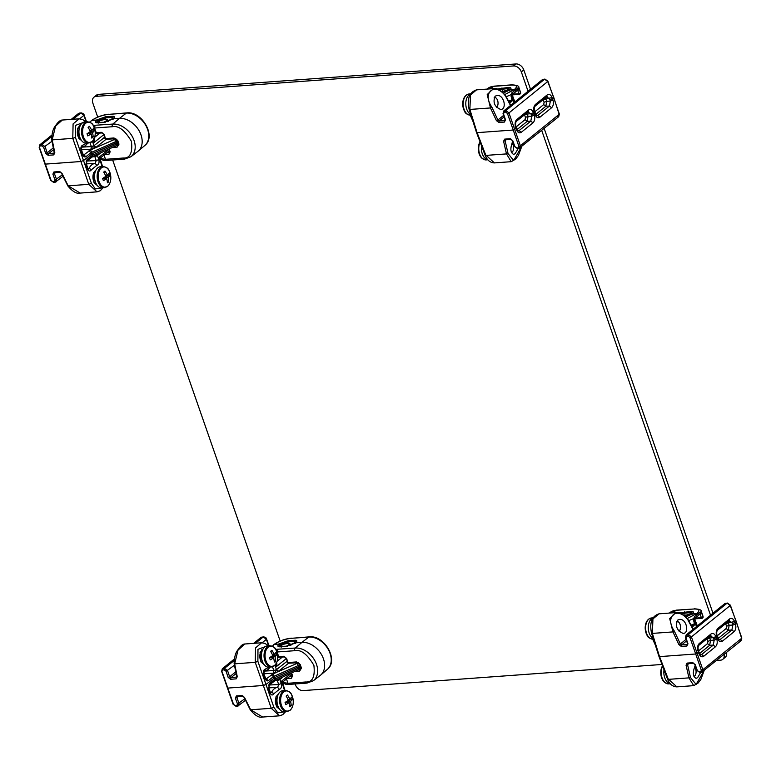 <?xml version="1.0" encoding="UTF-8"?>
<svg xmlns="http://www.w3.org/2000/svg" width="781" height="781" viewBox="0 0 781 781"><rect width="100%" height="100%" fill="white"/><g stroke="black" fill="none" stroke-linecap="round" stroke-linejoin="round"><path stroke-width="1.17" d="M97.713 117.091L92.861 103.151A7.117 5.125 51 0 1 93.945 97.205L96.405 95.214A7.117 5.125 51 0 1 98.66 94.364L516.007 63.954A7.117 5.125 51 0 1 523.797 69.939L530.524 89.259M544.172 128.445L712.985 613.222M726.574 652.457A7.117 5.125 51 0 1 725.207 657.348L722.747 659.34A7.117 5.125 51 0 1 720.492 660.199L716.675 660.482M93.945 97.205A7.117 5.125 51 0 1 96.2 96.356L513.547 65.946A7.117 5.125 51 0 1 521.337 71.93L528.063 91.25M661.995 664.465L303.135 690.599A7.117 5.125 51 0 1 295.345 684.615L295.12 683.961M280.174 641.055L112.659 159.998M724.114 654.449A7.117 5.125 51 0 1 722.747 659.34M541.711 130.437L710.534 615.213M520.585 92.91A14.527 4.52 -19.2 0 0 520.517 92.207L518.877 87.482L520.634 93.369L519.59 94.364A1.142 0.703 -94.2 0 1 518.887 93.73L520.585 92.91L519.863 94.247A1.142 0.703 -94.2 0 1 519.59 94.364L512.248 94.901M506.264 96.678L511.34 94.55L511.926 92.734L512.209 94.267L515.675 91.816L515.519 90.03L517.842 87.941L518.867 88.448L517.735 90.411L519.433 89.59M511.926 92.734L515.519 90.03L514.279 89.63L509.827 89.952L503.501 92.968M497.058 89.044L508.226 87.452C511.252 87.384 511.789 88.224 509.827 89.952L509.427 90.762M517.842 87.941L517.744 89.786M515.675 91.816L518.154 89.473M504.848 94.521L514.279 89.63C517.871 86.447 516.895 84.924 511.34 85.041L511.799 84.865M508.226 87.452L508.021 88.595L510.403 89.161M498.717 89.639L508.021 88.595L508.46 89.854M515.88 91.709L512.209 94.267M511.282 95.633L511.643 94.794M509.066 101.745L512.18 100.476L512.892 99.08L512.297 100.485L509.085 101.803M512.18 100.476L511.096 96.346M467.507 114.27A10.153 6.307 -94.2 0 1 462.791 105.328A10.153 6.307 -94.2 0 1 465.896 95.536M494.285 97.391L494.178 97.391A5.408 3.358 -94.2 0 1 494.285 97.391A5.408 3.358 -94.2 0 1 497.819 101.179A5.408 3.358 -94.2 0 1 496.657 107.368M470.748 114.446A10.622 6.599 -94.2 0 1 465.847 105.074A10.622 6.599 -94.2 0 1 469.098 94.872A10.622 6.599 -94.2 0 1 470.377 94.111M483.088 159.002A10.153 6.307 -94.2 0 1 480.061 141.878M511.955 143.06A5.408 3.358 -94.2 0 1 513.615 148.292A5.408 3.358 -94.2 0 1 511.506 152.656M487.637 159.656A10.622 6.599 -94.2 0 1 481.565 145.862M703.046 616.873A14.527 4.52 -19.2 0 0 702.978 616.17L701.338 611.445L703.095 617.332L702.051 618.327A1.142 0.703 -94.2 0 1 701.358 617.693L703.046 616.873L702.324 618.21A1.142 0.703 -94.2 0 1 702.051 618.327L694.709 618.864M688.735 620.641L693.811 618.513L694.387 616.697L694.67 618.23L698.136 615.779L697.98 613.993L700.303 611.904L701.328 612.411L700.196 614.374L701.894 613.554M694.387 616.697L697.98 613.993L696.75 613.593L692.298 613.915L685.972 616.931M679.519 613.007L690.687 611.416C693.713 611.347 694.25 612.187 692.298 613.915L691.898 614.725M700.303 611.904L700.206 613.749M698.136 615.779L700.616 613.436M687.309 618.484L696.75 613.593C700.342 610.41 699.356 608.887 693.801 609.004L676.522 610.117A1.992 1.24 85.8 0 0 676.063 610.303L693.801 609.004M690.687 611.416L690.482 612.558L692.874 613.124M681.178 613.602L690.482 612.558L690.921 613.817M698.341 615.672L694.67 618.23M693.743 619.597L694.104 618.757M691.527 625.708L694.641 624.439L695.363 623.043L694.758 624.449L691.556 625.766M694.641 624.439L693.557 620.309M649.977 638.233A10.153 6.307 -94.2 0 1 645.262 629.291A10.153 6.307 -94.2 0 1 648.357 619.499M676.639 621.364A5.408 3.358 -94.2 0 1 676.746 621.354A5.408 3.358 -94.2 0 1 680.28 625.142A5.408 3.358 -94.2 0 1 679.128 631.331M653.209 638.409A10.622 6.599 -94.2 0 1 648.318 629.037A10.622 6.599 -94.2 0 1 651.559 618.835A10.622 6.599 -94.2 0 1 652.838 618.074M665.549 682.965A10.153 6.307 -94.2 0 1 662.522 665.842M694.416 667.023A5.408 3.358 -94.2 0 1 696.076 672.256A5.408 3.358 -94.2 0 1 693.967 676.619M670.098 683.619A10.622 6.599 -94.2 0 1 664.026 669.825M94.442 128.025L112.347 126.727A1.992 1.24 85.8 0 1 112.786 124.081L119.493 118.39L113.323 118.839C115.08 116.877 114.543 116.037 111.722 116.34L105.484 116.789L96.405 120.069L91.953 120.391C96.688 117.13 102.233 115.129 108.598 114.377L126.346 113.089A19.427 13.98 51 0 1 145.715 125.292A19.427 13.98 51 0 1 144.846 145.461C156.669 136.421 141.976 110.922 126.805 112.903A1.992 1.24 85.8 0 0 126.346 113.089L119.493 118.39A19.652 14.136 51 0 1 139.086 130.72A19.652 14.136 51 0 1 138.208 151.124A19.652 14.136 51 0 1 137.807 151.446L130.886 156.766A19.427 13.98 51 0 0 132.321 136.577A19.427 13.98 51 0 0 112.786 124.081L93.222 125.399M90.186 122.402L91.309 120.645M91.953 120.391L91.065 120.957M113.919 118.097L104.537 122.236L96.395 122.48L97.342 120.782L105.289 117.941L105.484 116.789M97.342 120.782L96.405 120.069C94.706 122.178 95.272 123.086 98.094 122.783L104.322 122.324L113.323 118.839L112.923 119.649M105.718 119.19L105.289 117.941L111.517 117.482L113.899 118.038M100.173 158.748L103.326 160.339L107.182 160.251L105.503 159.314L100.193 158.523M109.155 148.946L110.16 151.836L108.959 154.287L104.517 154.609M95.038 125.37L94.608 128.016L96.229 132.672L101.305 132.301L104.107 134.459L105.542 138.588L114.006 137.964L117.746 140.531L119.005 144.134L117.189 147.101L117.423 145.598L116.223 145.686M108.793 149.112L109.701 151.719L108.959 154.287M117.638 144.563L118.556 144.046L118.624 144.758L118.536 144.007M119.005 144.134L117.423 145.598L117.589 144.661M114.953 138.51L117.287 140.336M101.305 132.301L102.272 132.829M81.224 140.082A7.459 4.637 -94.2 0 1 77.378 133.18A7.459 4.637 -94.2 0 1 80.179 125.8M96.795 184.804A7.459 4.637 -94.2 0 1 92.959 177.912A7.459 4.637 -94.2 0 1 95.76 170.531M107.661 186.181A10.153 6.307 85.8 0 0 107.651 168.667A10.153 6.307 85.8 0 0 98.162 176.36A10.153 6.307 85.8 0 0 107.661 186.181M109.799 175.432A16.45 15.62 -11.4 0 0 109.037 173.245A17.309 4.471 157 0 1 107.28 175.149A17.309 13.306 -132.4 0 0 104.986 171.068A16.45 2.333 -47.5 0 0 103.678 172.132A17.309 11.51 53.9 0 1 105.874 176.291A17.309 4.471 157 0 1 102.594 178.459A16.45 2.929 -112.6 0 1 103.356 180.645A17.309 6.268 -15.3 0 0 106.685 178.624A17.309 11.51 53.9 0 1 107.407 182.832A16.45 10.358 -162 0 0 108.715 181.758A17.309 13.306 -132.4 0 0 108.09 177.492A17.309 6.268 -15.3 0 0 109.799 175.432L105.484 176.574M107.28 175.149L105.542 175.52M104.019 177.57L108.09 177.492M106.685 178.624L102.789 178.341M102.994 166.529L100.368 166.724A10.622 6.599 85.8 0 0 94.56 177.795A10.622 6.599 85.8 0 0 101.911 187.909L107.446 186.522C110.472 183.564 111.449 179.386 110.365 173.978C108.491 170.385 109.711 167.837 102.994 166.529A10.622 6.599 85.8 0 0 97.186 177.599A10.622 6.599 85.8 0 0 104.537 187.713M104.986 171.068L103.932 172.533M108.715 181.758L107.192 180.889M92.09 141.449A10.153 6.307 85.8 0 0 92.07 123.945A10.153 6.307 85.8 0 0 82.581 131.628A10.153 6.307 85.8 0 0 92.09 141.449M94.218 130.7A16.45 15.62 -11.4 0 0 93.456 128.514A17.309 4.471 157 0 1 91.699 130.427A17.309 13.306 -132.4 0 0 89.415 126.337A16.45 2.333 -47.5 0 0 88.097 127.401A17.309 11.51 53.9 0 1 90.293 131.559A17.309 4.471 157 0 1 87.023 133.727A16.45 2.929 -112.6 0 1 87.784 135.914A17.309 6.268 -15.3 0 0 91.113 133.893A17.309 11.51 53.9 0 1 91.826 138.1A16.45 10.358 -162 0 0 93.144 137.036A17.309 13.306 -132.4 0 0 92.519 132.76A17.309 6.268 -15.3 0 0 94.218 130.7L89.903 131.852M91.699 130.427L89.961 130.788M88.448 132.848L92.519 132.76M91.113 133.893L87.218 133.619M87.423 121.797L84.787 121.992A10.622 6.599 85.8 0 0 78.979 133.063A10.622 6.599 85.8 0 0 86.33 143.177L91.875 141.791C94.891 138.833 95.868 134.654 94.794 129.256C92.919 125.653 94.13 123.105 87.423 121.797A10.622 6.599 85.8 0 0 81.614 132.877A10.622 6.599 85.8 0 0 88.966 142.991M89.415 126.337L88.36 127.801M93.144 137.036L91.621 136.158M276.904 651.989L294.808 650.69A1.992 1.24 85.8 0 1 295.247 648.045L301.964 642.353L295.794 642.802C297.541 640.84 297.005 640 294.183 640.303L287.945 640.752L278.876 644.032L274.424 644.354C279.149 641.094 284.694 639.092 291.069 638.341L308.807 637.052A19.427 13.98 51 0 1 328.176 649.255A19.427 13.98 51 0 1 327.307 669.424C339.13 660.384 324.437 634.885 309.266 636.866A1.992 1.24 85.8 0 0 308.807 637.052L301.964 642.353A19.652 14.136 51 0 1 321.547 654.683A19.652 14.136 51 0 1 320.669 675.087A19.652 14.136 51 0 1 320.269 675.409L313.347 680.729A19.427 13.98 51 0 0 314.782 660.541A19.427 13.98 51 0 0 295.247 648.045L275.683 649.362M272.647 646.365L273.77 644.608M274.424 644.354L273.526 644.921M296.389 642.06L286.998 646.199L278.846 646.414L279.803 644.745L287.75 641.904L287.945 640.752M279.803 644.745L278.876 644.032C277.167 646.141 277.733 647.049 280.555 646.746L286.783 646.287L295.794 642.802L295.384 643.612M288.179 643.153L287.75 641.904L293.978 641.445L296.36 642.002M282.634 682.711L285.787 684.302L289.644 684.215L287.964 683.277L282.663 682.487M291.616 672.91L292.621 675.799L291.42 678.25L286.978 678.572M277.499 649.333L277.07 651.979L278.69 656.636L283.767 656.265L286.568 658.422L288.004 662.552L296.468 661.927L300.207 664.494L301.466 668.097L299.65 671.064L299.884 669.561L298.693 669.649M291.254 673.076L292.162 675.682L291.42 678.25M300.109 668.526L301.017 668.019L301.085 668.721L299.748 664.367L297.17 662.571L288.706 663.186A1.142 0.703 85.8 0 0 288.95 663.089M301.466 668.097L299.884 669.561L300.05 668.624M297.415 662.473L299.748 664.299M283.767 656.265L284.733 656.792M263.685 664.045A7.459 4.637 -94.2 0 1 259.848 657.143A7.459 4.637 -94.2 0 1 262.641 649.763M279.256 708.767A7.459 4.637 -94.2 0 1 275.42 701.875A7.459 4.637 -94.2 0 1 278.221 694.494M290.122 710.144A10.153 6.307 85.8 0 0 290.112 692.63A10.153 6.307 85.8 0 0 280.623 700.323A10.153 6.307 85.8 0 0 290.122 710.144M292.26 699.395A16.45 15.62 -11.4 0 0 291.498 697.208A17.309 4.471 157 0 1 289.741 699.112A17.309 13.306 -132.4 0 0 287.457 695.031A16.45 2.333 -47.5 0 0 286.139 696.096A17.309 11.51 53.9 0 1 288.335 700.254A17.309 4.471 157 0 1 285.065 702.422A16.45 2.929 -112.6 0 1 285.826 704.608A17.309 6.268 -15.3 0 0 289.146 702.588A17.309 11.51 53.9 0 1 289.868 706.795A16.45 10.358 -162 0 0 291.176 705.721A17.309 13.306 -132.4 0 0 290.552 701.455A17.309 6.268 -15.3 0 0 292.26 699.395L287.945 700.537M289.741 699.112L288.004 699.483M286.49 701.533L290.552 701.455M289.146 702.588L285.25 702.304M285.455 690.492L282.829 690.687A10.622 6.599 85.8 0 0 277.021 701.758A10.622 6.599 85.8 0 0 284.372 711.872L289.917 710.485C292.934 707.527 293.91 703.349 292.836 697.941C290.962 694.348 292.172 691.8 285.455 690.492A10.622 6.599 85.8 0 0 279.647 701.563A10.622 6.599 85.8 0 0 287.008 711.676M287.457 695.031L286.393 696.496M291.176 705.721L289.663 704.852M274.551 665.412A10.153 6.307 85.8 0 0 274.531 647.908A10.153 6.307 85.8 0 0 265.042 655.591A10.153 6.307 85.8 0 0 274.551 665.412M276.679 654.663A16.45 15.62 -11.4 0 0 275.918 652.477A17.309 4.471 157 0 1 274.17 654.39A17.309 13.306 -132.4 0 0 271.876 650.3A16.45 2.333 -47.5 0 0 270.568 651.364A17.309 11.51 53.9 0 1 272.764 655.523A17.309 4.471 157 0 1 269.484 657.69A16.45 2.929 -112.6 0 1 270.246 659.877A17.309 6.268 -15.3 0 0 273.575 657.856A17.309 11.51 53.9 0 1 274.287 662.063A16.45 10.358 -162 0 0 275.605 660.999A17.309 13.306 -132.4 0 0 274.98 656.723A17.309 6.268 -15.3 0 0 276.679 654.663L272.374 655.815M274.17 654.39L272.423 654.751M270.909 656.811L274.98 656.723M273.575 657.856L269.679 657.582M269.884 645.76L267.258 645.955A10.622 6.599 85.8 0 0 261.45 657.026A10.622 6.599 85.8 0 0 268.801 667.14L274.336 665.754C277.362 662.796 278.329 658.617 277.255 653.219C275.381 649.616 276.591 647.068 269.884 645.76A10.622 6.599 85.8 0 0 264.076 656.841A10.622 6.599 85.8 0 0 271.427 666.954M271.876 650.3L270.822 651.764M275.605 660.999L274.082 660.121M518.174 148.566L515.138 153.701L513.615 154.404C510.305 152.549 510.003 148.322 512.717 141.722M512.492 99.763L513.049 100.007L512.502 99.988M510.501 105.474L505.522 96.063C495.066 81.644 481.652 92.519 491.864 107.124L497.897 120.02L496.394 120.586L498.844 122.48L504.419 122.07L505.512 119.874L503.481 113.821L504.301 112.181L505.61 112.083L507.455 113.509L513.244 130.027L516.065 128.396L515.606 127.108C514.659 123.867 515.06 121.328 516.817 119.513L528.512 110.043C530.484 108.842 532.134 109.711 533.443 112.659L534.341 115.227L531.715 116.184L531.305 114.924L534.712 113.294L534.243 112.015C533.296 108.764 533.706 106.236 535.454 104.42L547.149 94.95L546.251 96.883L549.482 98.582L549.941 99.831L553.866 97.771L547.735 81.527L544.621 79.193L505.873 110.58L508.958 112.942L547.735 81.527L547.461 81.097L547.735 81.527M547.149 94.95C549.121 93.74 550.771 94.608 552.079 97.566L552.977 100.134C553.827 103.385 553.368 105.923 551.601 107.739L539.915 117.209C537.943 118.419 536.352 117.54 535.131 114.582L534.712 113.294M503.218 113.401L504.565 110.677L542.404 79.633L503.657 111.019L505.873 110.58L505.61 112.083M534.341 115.227C535.19 118.487 534.731 121.016 532.964 122.832L521.278 132.301C519.306 133.512 517.715 132.643 516.495 129.685L516.065 128.396M547.11 96.512L535.17 106.109C534.184 107.202 533.979 108.989 534.565 111.478L536.83 115.871L537.748 115.5L539.915 117.209M528.473 111.615L516.524 121.211C515.558 122.178 515.353 123.964 515.929 126.571L518.193 130.964L519.111 130.593L521.278 132.301M528.512 110.043L527.614 111.976L530.846 113.675L527.234 114.046L526.687 112.981M507.455 113.509L508.958 112.942L520.38 145.744L519.043 148.41L558.698 116.681L559.342 114.036L547.92 81.214L544.894 79.076L542.414 79.633M557.79 117.023L559.157 114.338L553.866 97.771M517.002 129.617L527.214 121.348L528.054 116.408L531.715 116.184L530.797 121.123L519.111 130.593L517.676 130.661M552.977 100.134L550.361 101.081L549.433 106.031L537.748 115.5L536.322 115.559M552.079 97.566L545.87 98.943L545.323 97.879M535.639 114.514L545.851 106.245L546.69 101.305L550.361 101.081L549.941 99.831M477.298 132.643L513.244 130.027L518.877 146.311L518.086 147.902L516.778 147.999L514.884 146.574L512.736 140.619L510.218 138.715L504.643 139.125L503.589 141.244L506.488 153.906L485.889 155.409L476.81 131.891L469.879 109.447L470.484 94.97L476.547 89.864C469.401 92.187 466.901 98.64 469.069 109.213L476.488 132.428L485.089 155.204C487.08 160.173 490.185 162.741 494.402 162.907L485.401 154.648M476.547 89.864L493.377 88.634L487.217 94.56L490.478 107.944L496.394 120.586M494.402 162.907L511.233 161.677L506.488 153.906L508.05 153.603L505.092 140.678L503.589 141.244M508.05 153.603L513.664 160.466L521.532 146.789M495.105 96.2L496.999 95.477C503.93 94.403 507.23 109.272 500.748 109.477C494.558 106.851 492.684 102.428 495.105 96.2M700.645 672.529L697.599 677.664L696.076 678.367C692.767 676.512 692.474 672.285 695.178 665.685M694.953 623.726L695.51 623.97L694.963 623.951M692.972 629.437L687.983 620.026C677.527 605.607 664.114 616.482 674.325 631.087L680.358 643.983L678.855 644.55L681.315 646.443L686.889 646.033L687.973 643.847L685.943 637.784L686.763 636.144L688.071 636.046L689.916 637.472L695.705 653.99L698.536 652.36L698.068 651.071C697.121 647.83 697.531 645.291 699.288 643.476L710.974 634.006C712.946 632.805 714.595 633.674 715.904 636.622L716.802 639.19L714.185 640.147L713.766 638.887L717.173 637.257L716.704 635.978C715.757 632.727 716.167 630.199 717.924 628.383L729.61 618.913L728.712 620.846L731.943 622.545L732.402 623.794L736.327 621.735L730.196 605.49L727.082 603.157L688.334 634.543L691.419 636.905L730.196 605.49L729.923 605.06L730.196 605.49M729.61 618.913C731.592 617.703 733.232 618.572 734.54 621.53L735.438 624.097C736.288 627.348 735.829 629.886 734.062 631.702L722.376 641.172C720.404 642.382 718.813 641.504 717.602 638.546L717.173 637.257M685.679 637.364L687.026 634.641L724.875 603.596L686.128 634.982L688.334 634.543L688.071 636.046M716.802 639.19C717.651 642.451 717.192 644.979 715.425 646.795L703.74 656.265C701.768 657.475 700.176 656.606 698.966 653.648L698.536 652.36M729.571 620.475L717.632 630.072C716.646 631.165 716.441 632.952 717.026 635.441L719.291 639.834L720.209 639.463L722.376 641.172M710.935 635.578L698.995 645.174C698.019 646.141 697.814 647.927 698.39 650.534L698.858 651.813M710.974 634.006L710.075 635.939L713.307 637.638L709.695 638.009L709.148 636.945M689.916 637.472L691.419 636.905L702.841 669.707L701.514 672.373L741.159 640.645L741.813 637.999L730.381 605.177L727.355 603.039L724.875 603.596M740.251 640.986L741.618 638.302L736.327 621.735M703.74 656.265L701.572 654.556L700.655 654.927L698.858 651.823M699.473 653.58L709.675 645.311L710.515 640.371L714.185 640.147L713.258 645.086L701.572 654.556L700.147 654.624M735.438 624.097L732.822 625.044L731.904 629.994L720.209 639.463L718.784 639.522M734.54 621.53L728.331 622.906L727.794 621.842M718.11 638.477L728.312 630.208L729.151 625.269L732.822 625.044L732.402 623.794M659.76 656.606L695.705 653.99L701.338 670.274L700.547 671.865L699.239 671.963L697.355 670.537L695.197 664.582L692.679 662.678L687.104 663.089L686.05 665.207L688.949 677.869L668.351 679.372L659.271 655.855L652.35 633.411L652.945 618.933L659.008 613.827C651.862 616.15 649.372 622.603 651.53 633.176L658.949 656.391L667.55 679.167C669.551 684.136 672.656 686.704 676.873 686.87L667.872 678.611M659.008 613.827L675.838 612.597L669.678 618.523L672.939 631.907L678.855 644.55M676.863 686.87L693.704 685.64L688.949 677.869L690.511 677.566L687.553 664.641L686.05 665.207M690.511 677.566L696.125 684.429L703.993 670.752M677.566 620.163L679.47 619.44C686.401 618.367 689.691 633.235 683.219 633.44C677.029 630.814 675.145 626.391 677.566 620.163M116.525 145.442A1.992 0.508 -114.8 0 0 116.711 145.461A1.992 0.508 -114.8 0 0 116.594 144.065L92.851 155.019L92.968 156.415L86.789 161.13L86.466 164.283L88.165 169.126M87.872 168.471L89.034 168.432L88.282 169.116M86.906 161.042L96.18 160.574L95.194 163.434C92.666 163.668 90.606 165.338 89.034 168.432L91.572 169.643C90.098 171.713 88.731 171.429 87.472 168.803L86.144 164.83L87.101 159.5L86.183 161.374M100.788 152.803L97.44 155.526L98.806 159.617C99.46 162.741 98.816 164.645 96.883 165.338L95.194 163.434L86.359 163.883M97.42 154.365L97.44 155.526L96.073 156.268L94.862 156.6L94.355 155.78M109.34 150.704L100.651 157.742L100.232 159.178L99.109 157.225L100.212 157.889M117.853 142.298A1.992 0.605 161.9 0 1 117.911 142.396L117.96 143.46A1.992 1.865 -167 0 0 117.921 142.513L117.765 143.148A1.992 1.865 13 0 1 117.814 144.104L116.711 145.461L92.968 156.415M117.96 143.46L117.814 144.104A1.992 1.865 13 0 1 116.799 145.334M91.094 157.401L92.012 155.526L90.986 152.598L115.734 141.615A1.992 0.517 -113.7 0 0 114.446 139.477A1.992 1.855 11.6 0 1 116.916 140.697L117.052 140.033A1.992 1.855 -168.4 0 0 116.877 139.672M106.148 139.223L95.399 147.834L90.918 149.23L91.367 146.564L94.013 145.676L104.664 137.251M116.701 140.922L117.365 141.927L116.184 142.845L92.363 153.564L90.547 149.962L83.528 155.116M115.939 138.901A1.992 1.855 -168.4 0 0 114.582 138.803A1.992 1.23 -93 0 1 115.022 138.608L113.704 138.676M55.666 172.503L54.387 173.538L56.544 179.493L55.226 182.198L62.831 176.428M85.803 120.87L83.928 115.363L80.794 112.981L78.588 113.421L71.217 119.395M51.673 136.577L42.047 144.368L45.152 146.779L47.182 152.832L45.669 153.379L48.139 155.312L53.713 154.902L54.816 152.754L52.181 139.877L72.779 138.374L80.892 161.521L83.518 160.535L91.416 183.35L95.36 188.943L101.999 187.899M91.416 183.35L88.78 184.336L97.01 191.853L80.179 193.083L68.181 185.829L62.011 173.411L59.512 171.556L53.938 171.957L52.893 174.114L55.041 180.069L54.26 181.69L52.952 181.788L51.077 180.391L39.372 147.15L40.739 144.465L51.79 135.513M51.858 135.074L39.841 144.807L42.047 144.368L41.783 145.871L43.638 147.316L51.858 141.341M54.904 172.464L53.938 171.957L54.904 172.464L54.387 173.538L54.904 172.464L54.387 173.538L52.893 174.114M44.937 164.147L80.892 161.521L88.78 184.336L68.181 185.829M93.544 138.754C94.55 138.803 94.706 140.082 94.003 142.572L93.505 139.897M84.709 122.002L75.513 125.37L75.415 137.388L83.518 160.535L92.363 153.564L92.851 155.019L87.101 159.5M86.144 164.83L85.676 164.039M97.01 191.853L100.232 190.749L103.053 187.821M92.412 141.302L91.084 142.327M88.839 150.948L90.986 152.598L86.086 156.571C84.699 157.411 83.547 156.805 82.63 154.736L81.185 150.772C80.443 147.658 81.058 145.744 83.011 145.051L81.634 147.189L81.517 150.235L83.44 155.116M82.63 154.736L82.19 154.003M86.086 156.571L83.362 154.941M51.849 139.174L52.181 139.877L55.539 126.2L62.314 120.04L79.154 118.81L73.092 123.915L72.779 138.374L75.415 137.388M54.543 152.315L53.713 154.902M81.663 140.687L78.422 137.895L77.612 128.348L80.589 125.028M97.313 185.507L94.032 182.793L93.447 172.943L96.092 169.877M298.986 669.405A1.992 0.508 -114.8 0 0 299.172 669.424A1.992 0.508 -114.8 0 0 299.055 668.028L275.322 678.982L275.429 680.378L269.25 685.093L268.928 688.246L270.626 693.089M270.333 692.435L271.495 692.396L270.743 693.079M269.367 685.005L278.651 684.537L277.665 687.397C275.127 687.631 273.067 689.301 271.495 692.396L274.033 693.606C272.559 695.676 271.192 695.393 269.933 692.767L268.605 688.793L269.572 683.463L268.644 685.337M283.259 676.766L279.901 679.49L281.267 683.58C281.921 686.704 281.277 688.608 279.344 689.301L277.665 687.397L268.82 687.846M279.881 678.328L279.901 679.49L278.534 680.231L277.323 680.563L276.816 679.743M291.811 674.667L283.113 681.706L282.693 683.141L281.57 681.188L282.673 681.852M300.314 666.261A1.992 0.605 161.9 0 1 300.373 666.359L300.421 667.423A1.992 1.865 -167 0 0 300.382 666.476L300.236 667.111A1.992 1.865 13 0 1 300.275 668.067L299.172 669.424L275.429 680.378M300.421 667.423L300.275 668.067A1.992 1.865 13 0 1 299.269 669.297M273.555 681.364L274.473 679.49L273.448 676.561L298.205 665.578A1.992 0.517 -113.7 0 0 296.907 663.44A1.992 1.855 11.6 0 1 299.377 664.66L299.514 663.996A1.992 1.855 -168.4 0 0 299.338 663.635M288.609 663.186L277.86 671.797L273.379 673.193L273.838 670.528L276.474 669.639L287.125 661.214M299.162 664.885L299.826 665.89L298.645 666.808L274.824 677.527L273.008 673.925L265.989 679.079M298.401 662.864A1.992 1.855 -168.4 0 0 297.044 662.766A1.992 1.23 -93 0 1 297.483 662.571L296.165 662.639M238.127 696.467L236.848 697.501L239.006 703.456L237.688 706.161L245.293 700.391M268.264 644.833L266.389 639.327L263.256 636.945L261.049 637.384L253.679 643.359M234.134 660.541L224.518 668.331L227.613 670.742L229.643 676.795L228.13 677.342L230.6 679.275L236.174 678.865L237.278 676.717L234.642 663.84L255.241 662.337L263.353 685.484L265.989 684.498L273.877 707.313L277.821 712.907L284.46 711.862M273.877 707.313L271.251 708.299L279.471 715.816L262.641 717.046L250.652 709.792L244.473 697.374L241.973 695.52L236.399 695.92L235.354 698.077L237.512 704.032L236.721 705.653L235.413 705.751L233.539 704.355L221.833 671.113L223.2 668.429L234.251 659.476M234.32 659.037L222.302 668.77L224.518 668.331L224.245 669.834L226.099 671.279L234.329 665.305M237.365 696.427L236.399 695.92L237.365 696.427L236.848 697.501L237.365 696.427L236.848 697.501L235.354 698.077M227.408 688.11L263.353 685.484L271.251 708.299L250.652 709.792M276.005 662.718C277.011 662.766 277.167 664.045 276.464 666.535L275.976 663.86M267.17 645.965L257.974 649.333L257.876 661.351L265.989 684.498L274.824 677.527L275.322 678.982L269.572 683.463M268.605 688.793L268.147 688.002M279.471 715.816L282.693 714.713L285.514 711.784M274.873 665.266L273.555 666.291M271.31 674.911L273.448 676.561L268.547 680.534C267.161 681.374 266.009 680.768 265.091 678.699L263.656 674.735C262.914 671.621 263.519 669.707 265.472 669.014L264.095 671.152L263.978 674.198L265.901 679.079M265.091 678.699L264.652 677.967M268.547 680.534L265.823 678.904M268.254 645.877L265.179 643.476L261.615 642.773L255.553 647.879L255.241 662.337L257.876 661.351M237.004 676.278L236.174 678.865M261.615 642.773L244.785 644.003L238 650.163L234.642 663.84L234.31 663.137M264.124 664.651L260.883 661.858L260.073 652.311L263.051 648.991M279.774 709.47L276.503 706.756L275.908 696.906L278.563 693.84M98.66 94.364L96.2 96.356M513.547 65.946L516.007 63.954M523.797 69.939L521.337 71.93M490.331 88.858L493.592 86.34A19.427 13.98 51 0 0 487.637 88.517L494.051 86.154A1.992 1.24 85.8 0 0 493.592 86.34L511.34 85.041M517.159 90.576L517.735 90.411L518.887 93.73L512.365 94.198M501.988 87.902L502.622 91.436M471.568 117.043L470.562 115.188A10.622 6.599 -94.2 0 1 463.504 107.212A10.622 6.599 -94.2 0 1 466.462 95.067A10.622 6.599 -94.2 0 1 469.01 94.003L466.111 95.204C463.084 98.152 462.108 102.331 463.182 107.739C465.056 111.332 463.846 113.88 470.562 115.188M508.734 101.091A14.527 4.52 -19.2 0 0 512.248 99.665M487.764 159.802L486.133 159.92A10.622 6.599 -94.2 0 1 479.583 153.818A10.622 6.599 -94.2 0 1 480.169 142.171M676.522 610.117L670.098 612.48A19.427 13.98 51 0 1 676.063 610.303L672.792 612.821M699.62 614.54L700.196 614.374L701.358 617.693L694.826 618.162M684.459 611.865L685.083 615.399M654.039 641.006L653.433 639.131M691.195 625.054A14.527 4.52 -19.2 0 0 694.709 623.628M648.933 619.03A10.622 6.599 -94.2 0 1 651.481 617.966L648.572 619.167C645.545 622.115 644.569 626.294 645.653 631.702C647.527 635.295 646.307 637.843 653.023 639.151A10.622 6.599 -94.2 0 1 645.965 631.175A10.622 6.599 -94.2 0 1 648.933 619.03M670.225 683.765L668.595 683.883A10.622 6.599 -94.2 0 1 662.044 677.781A10.622 6.599 -94.2 0 1 662.63 666.134M108.598 114.377L126.805 112.903M112.239 119.552L111.722 116.34M124.931 158.953A1.992 1.24 -94.2 0 1 124.472 159.139A1.992 1.24 -94.2 0 1 123.252 158.026L105.503 159.314L103.883 154.658M112.347 126.727C118.487 125.36 124.843 130.251 131.433 141.381C132.731 152.891 129.997 158.445 123.252 158.026M105.064 122.715L104.322 122.324L105.064 122.715M98.826 123.164L98.094 122.783L98.826 123.164M117.189 147.101L112.405 147.443M95.243 132.721A14.527 4.52 -19.2 0 0 96.229 132.672A1.142 0.703 85.8 0 0 97.195 133.2M117.326 140.463L118.536 143.938M105.25 138.159L105.542 138.588A1.142 0.703 85.8 0 0 106.489 139.125M109.789 152.285L106.558 152.959M118.448 142.367L117.785 143.45M117.853 143.919A0.859 0.527 -94.2 0 1 117.677 144.495M291.069 638.341L309.266 636.866M294.701 643.515L294.183 640.303M307.392 682.916A1.992 1.24 -94.2 0 1 306.933 683.102A1.992 1.24 -94.2 0 1 305.713 681.989L287.964 683.277L286.344 678.621M294.808 650.69C300.949 649.323 307.304 654.214 313.894 665.344C315.192 676.854 312.468 682.409 305.713 681.989M287.525 646.678L286.783 646.287L287.525 646.678M281.287 647.127L280.555 646.746L281.287 647.127M299.65 671.064L294.867 671.406M277.704 656.684A14.527 4.52 -19.2 0 0 278.69 656.636A1.142 0.703 85.8 0 0 279.657 657.163M299.787 664.426L300.997 667.901M288.004 662.552A1.142 0.703 85.8 0 0 288.706 663.186L288.004 662.552M287.72 662.122L286.11 658.295L284.46 656.909L277.704 657.329M292.25 676.248L289.019 676.922M300.91 666.33L300.246 667.413M300.324 667.882A0.859 0.527 -94.2 0 1 300.138 668.458M502.183 91.758L509.28 90.274M509.768 103.18L513.049 100.007L514.005 102.633M503.657 111.019L503.023 113.704L505.053 119.757L504.682 120.567L505.122 120.215M543.312 79.291L545.587 79.701M518.877 146.311L520.38 145.744L559.157 114.338L558.884 113.899L559.157 114.338M535.454 104.42L534.565 106.353M534.243 112.015L533.794 111.283M533.443 112.659L530.846 113.675L531.305 114.924M516.817 119.513L515.929 121.445M515.606 127.108L515.157 126.385M516.495 129.685L516.036 128.885M532.964 122.832L530.797 121.123L527.214 121.348L525.057 119.669L525.447 117.394L528.054 116.408L527.234 114.046L524.51 114.748M535.131 114.582L534.673 113.792M551.601 107.739L549.433 106.031L545.851 106.245L543.693 104.576L544.084 102.291L546.69 101.305L545.87 98.943L543.146 99.646M516.065 126.952L525.057 119.669M534.702 111.859L543.693 104.576M544.084 102.291L543.264 99.929M525.447 117.394L524.627 115.032M504.419 122.07L504.682 120.567L499.118 120.977L498.844 122.48M504.301 112.181L504.565 110.677M518.086 147.902L519.043 148.41M517.735 148.507L516.778 147.999M511.184 139.223L510.218 138.715L511.184 139.223M505.61 139.633L504.643 139.125L505.61 139.633L505.092 140.678L506.332 139.672M469.401 108.686L469.879 109.447L490.478 107.944L491.864 107.124M504.106 116.925L499.118 120.977L497.897 120.02L503.589 115.403M684.644 615.721L691.8 614.296M692.23 627.143L695.51 623.97L696.476 626.596M686.128 634.982L685.484 637.667L687.514 643.72L687.153 644.53L687.583 644.179M725.774 603.254L728.048 603.664M701.338 670.274L702.841 669.707L741.618 638.302L741.345 637.862L741.618 638.302M717.924 628.383L717.026 630.316M716.704 635.978L716.255 635.246M715.904 636.622L713.307 637.638L713.766 638.887M699.288 643.476L698.39 645.409M698.068 651.071L697.618 650.348M698.966 653.648L698.497 652.848M715.425 646.795L713.258 645.086L709.675 645.311L707.518 643.632L707.908 641.357L710.515 640.371L709.695 638.009L706.971 638.712M717.602 638.546L717.134 637.755M734.062 631.702L731.904 629.994L728.312 630.208L726.164 628.539L726.545 626.255L729.151 625.269L728.331 622.906L725.608 623.609M698.526 650.915L707.518 643.632M717.173 635.822L726.164 628.539M726.545 626.255L725.725 623.892M707.908 641.357L707.088 638.995M686.889 646.033L687.153 644.53L681.579 644.94L681.315 646.443M686.763 636.144L687.026 634.641M700.547 671.865L701.514 672.373M700.206 672.47L699.239 671.963M693.645 663.186L692.679 662.678L693.645 663.186M688.071 663.596L687.104 663.089L688.071 663.596L687.553 664.641L688.071 663.596L687.553 664.641L688.803 663.635M651.862 632.649L652.35 633.411L672.939 631.907L674.325 631.087M686.567 640.898L681.579 644.94L680.358 643.983L686.06 639.366M96.073 156.268L95.604 155.087M97.605 154.169L97.069 155.78M92.099 156.883L94.862 156.6L96.18 160.574L98.806 159.617M55.041 180.069L62.187 174.915M97.957 122.793C95.965 120.86 110.59 117.511 105.933 121.075L103.844 122.285M94.735 137.026L96.883 135.523M103.971 137.602L106.118 139.252L114.582 138.803L114.446 139.477L95.399 147.834L93.632 145.93M92.617 146.35L93.388 148.712L90.547 149.962M90 142.796L91.367 146.564L82.122 147.131M81.39 149.815L90.918 149.23M116.594 144.065L115.734 141.615A1.992 0.596 -20.1 0 0 116.916 140.697L117.765 143.148A1.992 0.644 161.7 0 1 116.594 144.065M117.501 141.146L117.911 142.396A1.992 0.605 161.9 0 1 117.921 142.513L117.052 140.033A1.992 0.635 -20.3 0 0 117.052 139.926L117.501 141.136M54.406 153.047L48.402 153.808L47.182 152.832L53.079 148.048M85.598 121.709L86.447 121.875M83.928 115.363L83.645 114.914L83.928 115.363L79.691 118.8M81.761 113.489L80.794 112.981L81.761 113.489L80.794 112.981L73.053 119.259M71.735 119.356L79.486 113.079L80.453 113.587M60.479 172.054L59.512 171.556L60.479 172.054M54.26 181.69L55.226 182.198M53.918 182.295L52.952 181.788M96.151 147.326L94.013 145.676L92.519 141.586M97.469 122.705L100.319 120.557L104.674 119.249L107.026 119.405L108.11 120.44A5.75 1.787 160.8 0 1 107.602 121.631M39.372 147.15L40.739 144.465M40.475 145.969L41.783 145.871M43.638 147.316L45.669 153.379M53.489 149.688L48.402 153.808L48.139 155.312M87.472 168.803L87.003 168.013M96.883 165.338L91.572 169.643M102.096 166.597L99.109 157.225L108.862 149.317M83.011 145.051L86.72 143.148M81.185 150.772L80.746 150.04M103.766 134.674L94.003 142.572L93.173 140.385M78.998 126.512L79.398 125.682M278.534 680.231L278.065 679.05M280.067 678.133L279.53 679.743M274.561 680.847L277.323 680.563L278.651 684.537L281.267 683.58M237.512 704.032L244.658 698.878M280.408 646.668C278.71 644.715 293.06 641.523 288.404 645.038L286.315 646.248M277.196 660.99L279.344 659.486M286.432 661.566L288.579 663.215L297.044 662.766L296.907 663.44L277.86 671.797L276.093 669.893M275.078 670.313L275.849 672.675L273.008 673.925M272.462 666.759L273.838 670.528L264.593 671.094M263.851 673.778L273.379 673.193M299.055 668.028L298.205 665.578A1.992 0.596 -20.1 0 0 299.377 664.66L300.236 667.111A1.992 0.644 161.7 0 1 299.055 668.028M300.382 666.476L299.514 663.996A1.992 0.635 -20.3 0 0 299.514 663.889L300.373 666.359A1.992 0.605 161.9 0 1 300.382 666.476M236.877 677.01L230.864 677.771L229.643 676.795L235.54 672.011M268.068 645.672L268.908 645.838M266.389 639.327L266.106 638.878L266.389 639.327L262.152 642.763M264.222 637.452L263.256 636.945L264.222 637.452L263.256 636.945L255.514 643.222M254.206 643.319L261.947 637.042L262.914 637.55M242.94 696.017L241.973 695.52L242.94 696.017M236.721 705.653L237.688 706.161M236.379 706.258L235.413 705.751M278.622 671.289L276.474 669.639L274.99 665.549M279.94 646.668L282.781 644.52L287.135 643.212L289.487 643.368L290.571 644.403A5.75 1.787 160.8 0 1 290.063 645.594M221.833 671.113L223.2 668.429M222.936 669.932L224.245 669.834M226.099 671.279L228.13 677.342M235.96 673.652L230.864 677.771L230.6 679.275M269.933 692.767L269.465 691.976M279.344 689.301L274.033 693.606M284.557 690.56L281.57 681.188L291.323 673.281M265.472 669.014L269.181 667.111M263.656 674.735L263.207 674.003M286.227 658.637L276.464 666.535L275.644 664.348M261.469 650.475L261.86 649.646M494.051 86.154L511.799 84.856C516.846 85.139 519.199 86.008 518.877 87.482M520.517 92.207L520.634 93.369M487.637 88.517L486.866 89.112M510.432 89.21L503.462 92.929M470.23 115.207L472.886 121.162M512.316 94.228L511.74 95.76L512.892 99.08M470.504 93.896L469.01 94.003M486.133 159.92L482.287 158.592L480.344 156.337L478.763 152.471L478.568 145.813L480.042 141.839M701.338 611.445C701.67 609.971 699.307 609.102 694.26 608.819M702.978 616.17L703.095 617.332M670.098 612.48L669.327 613.075M692.893 613.173L685.933 616.892M652.691 639.17L655.357 645.126M694.778 618.191L694.202 619.723L695.363 623.043M652.965 617.859L651.481 617.966M668.595 683.883L664.748 682.555L662.805 680.3L661.224 676.434L661.029 669.776L662.503 665.803M144.846 145.461L138.208 151.124M109.057 114.202C102.711 114.807 96.815 116.945 91.348 120.616M130.886 156.766L124.472 159.139L106.724 160.427M95.243 133.366L101.999 132.946L103.648 134.332L105.084 138.462L106.236 139.223L114.709 138.608L117.287 140.404L118.546 144.007M94.794 183.203L95.868 183.125M94.003 172.406L95.087 172.328M79.213 138.471L80.297 138.393M78.432 127.684L79.506 127.606M327.307 669.424L320.669 675.087M291.528 638.165C285.182 638.77 279.276 640.908 273.809 644.579M313.347 680.729L306.933 683.102L289.185 684.39M277.255 707.166L278.329 707.088M276.464 696.369L277.548 696.291M261.674 662.434L262.758 662.356M260.893 651.647L261.967 651.569M502.115 91.709L507.416 89.913L509.612 90.02M505.248 139.77L510.911 139.34L512.268 140.492L514.425 146.447L517.461 148.615L519.951 148.068M512.092 94.472L514.855 101.96M511.233 161.677L515.626 159.119L518.408 155.419L521.698 146.643M493.387 88.634C496.862 87.716 500.982 90.098 505.727 95.799L510.745 105.279M684.576 615.672L689.877 613.876L692.073 613.983M687.719 663.733L693.372 663.303L694.739 664.455L696.886 670.41L699.932 672.578L702.412 672.031M694.553 618.435L697.316 625.923M693.704 685.64L698.087 683.082L700.869 679.382L704.159 670.606M675.848 612.597C679.333 611.679 683.443 614.061 688.188 619.763L693.206 629.242M87.618 122.148L86.261 120.996L84.104 115.041C84.084 114.075 83.079 113.352 81.068 112.864L78.588 113.421M80.179 193.083C76.811 194.069 72.701 191.687 67.83 185.917L61.553 173.294L60.205 172.171L54.543 172.601M39.841 144.807L39.187 147.453L50.619 180.274L53.645 182.403L56.125 181.856M89.278 122.021L89.952 121.973M102.584 166.558L100.232 159.178M81.79 147.17L85.354 145.793L87.853 143.069M85.793 121.914L82.718 119.513L79.145 118.81M62.314 120.04C60.235 120.03 57.843 122.119 55.148 126.297C53.088 128.709 51.927 133.102 51.663 139.496L54.338 153.261M94.638 137.339L99.87 133.102M108.11 120.44L108.452 121.358M270.089 646.112L268.723 644.96L266.575 639.004C266.555 638.038 265.54 637.316 263.529 636.827L261.049 637.384M262.641 717.046C259.282 718.032 255.162 715.65 250.291 709.88L244.014 697.257L242.666 696.135L237.004 696.564M222.302 668.77L221.648 671.416L233.08 704.237L236.106 706.366L238.586 705.819M271.739 645.985L272.413 645.936M285.045 690.521L282.693 683.141M264.251 671.133L267.815 669.756L270.314 667.033M244.785 644.003C242.696 643.993 240.314 646.082 237.609 650.261C235.55 652.672 234.388 657.065 234.134 663.459L236.799 677.225M277.109 661.302L282.331 657.065M290.571 644.403L290.913 645.321"/></g></svg>
